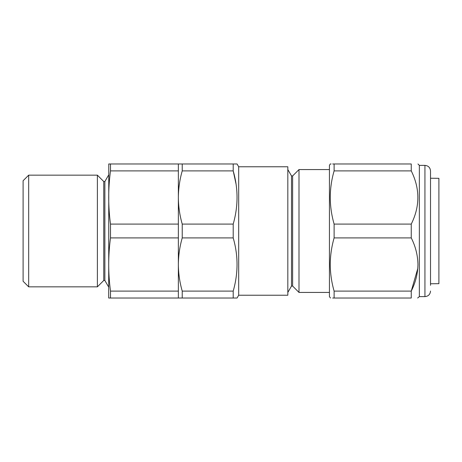 <?xml version="1.0" encoding="UTF-8"?>
<svg xmlns="http://www.w3.org/2000/svg" width="462" height="462" viewBox="0 0 462 462"><rect width="100%" height="100%" fill="white"/><g stroke="black" fill="none" stroke-linecap="round" stroke-linejoin="round"><path stroke-width="0.69" d="M238.681 166.77L238.681 295.23L287.826 295.23L287.826 166.77L238.681 166.77L237.07 163.981L233.2 163.981L233.2 170.894C238.311 188.525 238.311 206.26 233.2 224.087L233.2 237.913C238.311 255.544 238.311 273.279 233.2 291.106L182.23 291.106C179.712 282.334 178.424 273.469 178.361 264.512L178.361 298.019L108.697 298.019L108.778 163.981M110.493 298.019L110.493 291.106C108.12 273.377 108.12 255.642 110.493 237.913L110.493 224.087C108.12 206.358 108.12 188.623 110.493 170.894L110.493 163.981L108.697 163.981M103.754 181.526L104.868 181.526L104.868 280.474L103.754 280.474L103.754 181.526L97.378 175.15L28.684 175.15L28.684 286.85L23.1 281.266L23.1 180.734L28.684 175.15M103.754 280.474L97.378 286.85L97.378 175.15M104.868 280.474L108.553 286.85M104.868 181.526L108.553 175.15M97.378 286.85L28.684 286.85M430.52 283.76L438.9 283.685L438.9 178.315L430.52 178.24M330.492 298.019L329.435 296.621L329.435 165.379L330.243 163.981L331.104 163.981M332.675 298.019L334.113 298.019C329.002 298.019 329.002 298.019 334.113 298.019L411.255 298.019L411.255 291.106C415.546 282.582 417.781 273.718 417.954 264.512C417.769 255.255 415.534 246.39 411.255 237.913L411.255 224.087C420.056 206.404 420.056 188.669 411.255 170.894L411.255 163.981C420.056 163.981 420.056 163.981 411.255 163.981C420.056 163.981 420.056 163.981 411.255 163.981L334.113 163.981L334.113 170.894L411.255 170.894M334.113 170.894C329.002 188.525 329.002 206.26 334.113 224.087L334.113 237.913C331.595 246.702 330.301 255.567 330.243 264.512C330.313 273.51 331.601 282.374 334.113 291.106L334.113 298.019M430.52 258.154L430.52 176.686M430.52 291.037C430.191 294.433 428.332 296.292 424.936 296.621L424.936 165.379C428.332 165.708 430.191 167.567 430.52 170.963L430.52 285.314M424.936 296.621L419.352 296.621L419.352 165.379L417.954 163.981M417.654 298.019L419.352 296.621M411.255 298.019C420.056 298.019 420.056 298.019 411.255 298.019M417.804 268.41L411.255 291.106L334.113 291.106M287.826 169.566L291.505 175.941L291.505 286.059L287.826 292.434M291.505 286.059L292.625 286.059L298.995 292.434L298.995 169.566L292.625 175.941L292.625 286.059M291.505 175.941L292.625 175.941M329.435 169.566L298.995 169.566M329.435 292.434L298.995 292.434M233.2 291.106L233.2 298.019L236.902 298.019M238.681 295.23L237.07 298.019M182.23 237.913L182.23 224.087C179.712 215.315 178.424 206.45 178.361 197.488C178.43 188.508 179.718 179.643 182.23 170.894L182.23 163.981L178.361 163.981L178.361 264.512C178.43 255.532 179.718 246.662 182.23 237.913L233.2 237.913M233.2 224.087L182.23 224.087M236.411 298.019L182.23 298.019L182.23 291.106M178.361 298.019L182.23 298.019M236.024 183.94L233.2 170.894L182.23 170.894M235.112 163.981L182.23 163.981M334.113 224.087L411.255 224.087M334.113 237.913L411.255 237.913M334.113 163.981C329.002 163.981 329.002 163.981 334.113 163.981L332.675 163.981M330.959 186.238L331.196 184.523M178.361 237.913L110.493 237.913M178.361 224.087L110.493 224.087M178.361 291.106L110.493 291.106M178.361 163.981L110.493 163.981M178.361 170.894L110.493 170.894M424.936 165.379L419.352 165.379"/></g></svg>
